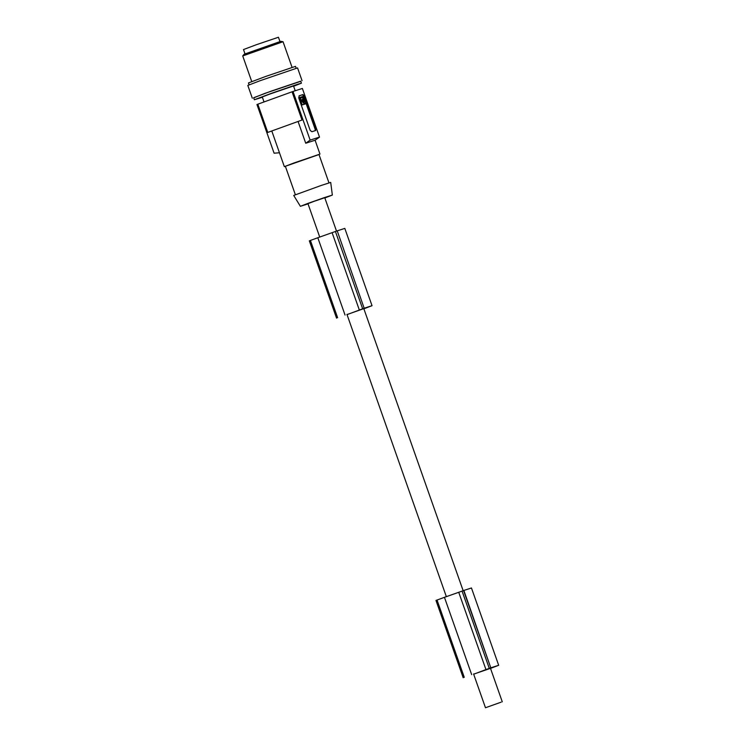 <?xml version="1.0" encoding="UTF-8"?>
<svg xmlns="http://www.w3.org/2000/svg" width="745" height="745" viewBox="0 0 745 745"><rect width="100%" height="100%" fill="white"/><g stroke="black" fill="none" stroke-linecap="round" stroke-linejoin="round"><path stroke-width="1.12" d="M463.148 590.692L363.811 308.626L347.012 314.558M366.028 307.843L360.887 309.482L365.972 307.666M363.877 308.812L372.034 305.683L344.814 228.389L337.234 230.848L364.165 308.244L347.04 314.632M336.945 230.95L317.817 237.73L345.037 315.023M317.817 237.73L309.333 240.849L336.554 318.143M298.065 121.463L267.762 132.424L302.004 120.038L298.065 121.463L305.729 143.236L310.144 140.107L319.512 137.117L315.088 140.237L305.729 143.236M501.124 702.163L485.479 707.75L501.124 702.163M337.234 230.848L364.165 308.244M372.034 305.683L364.454 308.151M490.517 668.405L498.675 665.285L471.455 587.982L463.576 590.543L458.734 592.294L485.954 669.587L473.671 674.225M363.821 308.635L365.097 308.225L363.858 308.747M332.102 232.691L359.323 309.995M276.358 153.032L279.468 152.772L274.095 153.2L256.96 104.542L257.835 104.235M271.795 130.999L284.339 166.629L285.382 166.377M319.717 237.05L307.955 203.646L314.129 201.318L324.764 197.723L336.517 231.099M473.643 674.15L490.489 668.339M463.576 590.543L490.797 667.837L485.954 669.587M463.865 590.45L490.797 667.837M498.675 665.285L491.085 667.743M488.022 668.889L496.645 665.993L488.022 668.889M302.004 120.038L292.059 91.803L293.018 91.458L310.144 140.107M292.059 91.803L257.817 104.198L267.762 132.424M458.734 592.294L444.448 597.322L471.669 674.625M300.421 98.182L302.964 97.362L303.83 99.83L302.386 97.576L302.964 97.362M302.181 100.352L301.287 100.64L300.365 98.619M301.604 100.566L303.83 99.83M302.656 99.998L301.688 100.305M303.234 99.783L302.274 100.091M300.365 98.219L302.386 97.576M263.954 101.758L262.268 96.971L269.979 94L293.521 85.954L295.197 90.722M293.623 86.252L301.418 83.179L297.646 84.269L271.161 93.414L254.362 99.746L262.37 97.26M319.512 137.117L302.377 88.459L293.018 91.458M301.418 83.179L300.71 81.158L270.947 91.216L253.654 97.735L254.362 99.746M244.993 53.836L243.494 49.561L256.336 44.719L278.444 37.25L279.952 41.524M280.818 41.32L244.192 54.217L242.721 55.94L283.035 41.729L280.818 41.32M296.165 68.261L295.504 66.37L265.732 76.428L248.448 82.946L249.109 84.828M253.7 97.865L264.587 93.479L300.756 81.298M252.313 98.21L247.815 85.433L260.089 80.711L297.562 67.916L302.06 80.684M303.699 103.443L303.438 100.584M301.79 101.115L303.001 100.957M444.448 597.322L435.974 600.442L463.194 677.736M308.03 203.869L300.375 206.318L308.262 203.273L324.28 197.639L332.344 195.06L324.839 197.956M300.375 206.318L293.726 195.432L321.384 185.393L330.706 182.413L332.344 195.06M328.973 182.879L318.962 154.439L293.642 163.081L285.354 166.275L295.365 194.715M319 154.541L284.339 166.629M302.032 101.273L302.61 101.059L301.986 101.45L304.016 103.415L304.333 100.677L303.671 100.491M305.692 103.229L303.029 96.431L299.779 97.474L299.704 98.061L299.779 97.474L299.201 97.688L302.377 104.859L305.627 103.816L305.692 103.229L305.627 103.816L305.05 104.03L305.115 103.443L305.05 104.03L302.377 104.859M303.122 100.975L302.721 99.867L303.122 100.975M302.61 101.059L303.578 100.752L302.61 101.059M301.799 105.064L299.127 98.266L299.769 97.474M315.629 128.671L304.156 96.068L303.001 94.559L299.257 95.76L298.708 97.819L310.181 130.412L311.922 131.716L315.666 130.515L315.629 128.671L315.023 128.894A1.779 0.894 -110 0 1 314.939 130.738M299.052 95.863L302.107 94.885A1.779 0.894 -110 0 1 303.55 96.291L315.023 128.894M303.755 100.892L304.333 100.677M335.427 231.49L362.647 308.784M310.404 240.43L337.625 317.724M462.058 591.083L489.279 668.377M302.703 97.893L303.28 97.679M437.036 600.023L464.256 677.317M301.371 104.645L301.949 104.43M303.001 94.559L302.107 94.885M304.156 96.068L303.55 96.291M502.279 701.827L490.452 668.228M301.949 99.541L302.526 99.327M251.736 81.559L242.721 55.94M305.05 104.021L305.636 103.816M302.74 101.72L303.317 101.506M292.068 67.357L283.053 41.739M485.479 707.75L473.587 673.983M446.348 596.643L346.956 314.381M315.088 140.237L319.968 154.085"/></g></svg>
